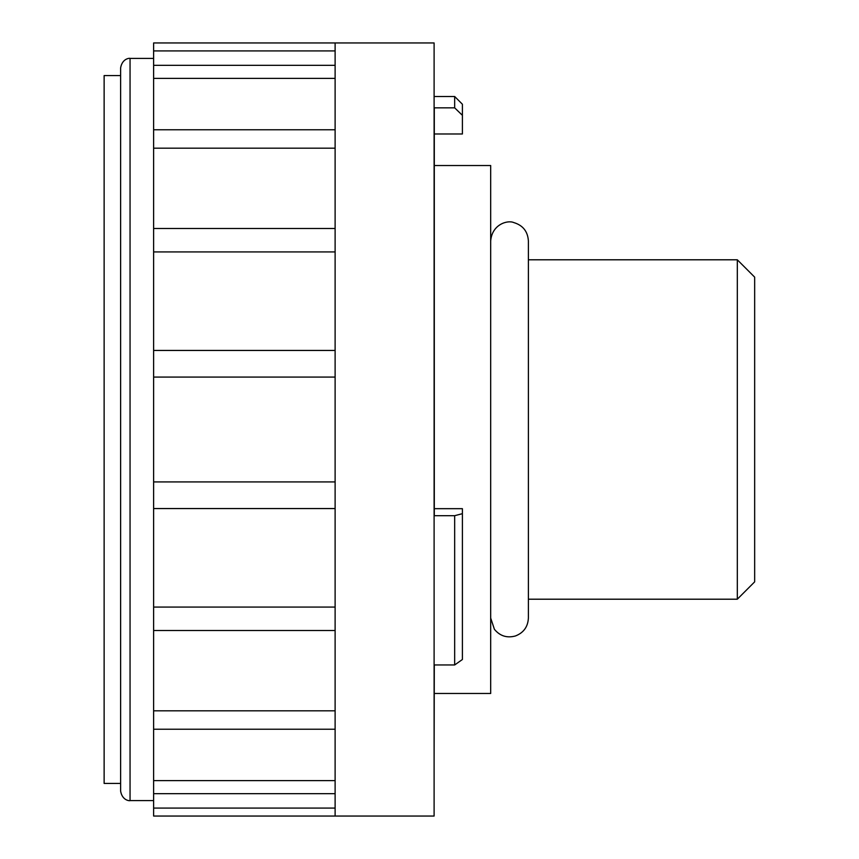 <?xml version="1.0" encoding="UTF-8"?>
<svg xmlns="http://www.w3.org/2000/svg" width="859" height="859" viewBox="0 0 859 859"><rect width="100%" height="100%" fill="white"/><g stroke="black" fill="none" stroke-linecap="round" stroke-linejoin="round"><path stroke-width="1.29" d="M434.3 133.983L462.4 133.983L462.4 104.229L454.669 96.498L454.669 107.847L434.3 107.847L434.3 515.69L454.669 515.69L454.669 664.963L434.3 664.963L434.106 762.502M434.106 42.95L434.106 816.05L335.117 816.05L335.117 42.95L434.106 42.95M335.117 42.95L153.621 42.95L153.621 808.083L335.117 808.083M153.621 808.072L153.621 816.05L335.117 816.05M153.621 630.506L335.117 630.506L153.621 630.506M120.625 67.84L120.625 791.16C122.365 801.2 130.654 800.942 130.053 800.588L130.053 58.412C130.654 58.058 122.365 57.8 120.625 67.84M120.625 75.571L104.132 75.571L104.132 783.429L120.625 783.429M737.312 599.206L737.312 259.794L754.664 277.146L754.664 581.854L737.312 599.206L528.392 599.206M434.3 165.519L490.682 165.519L490.682 693.481L434.3 693.481M434.3 508.678L462.4 508.678L462.4 659.497L454.669 664.963M462.4 115.321L454.669 107.847M454.669 515.69L462.4 513.682M335.117 780.616L153.621 780.616M335.117 710.812L153.621 710.812M335.117 607.077L153.621 607.077M335.117 508.56L153.621 508.56M335.117 481.92L153.621 481.92M335.117 377.08L153.621 377.08M335.117 350.44L153.621 350.44M335.117 251.923L153.621 251.923M335.117 228.494L153.621 228.494L335.117 228.494M335.117 148.188L153.621 148.188M335.117 78.384L153.621 78.384M335.117 50.917L153.621 50.917M754.664 310.518L754.664 548.482M454.669 96.498L434.106 96.498M153.621 58.412L130.053 58.412M153.621 800.588L130.053 800.588M737.312 259.794L528.392 259.794M490.682 618.061L494.408 629.314C499.981 636.036 506.993 638.258 515.421 635.971C523.593 632.793 527.92 626.823 528.392 618.061L528.392 240.939C527.77 231.425 522.895 225.305 513.768 222.567C507.809 219.883 492.057 224.135 490.682 240.939M153.621 793.673L335.117 793.673M153.621 729.227L335.117 729.227M153.621 129.773L335.117 129.773M153.621 65.327L335.117 65.327"/></g></svg>
